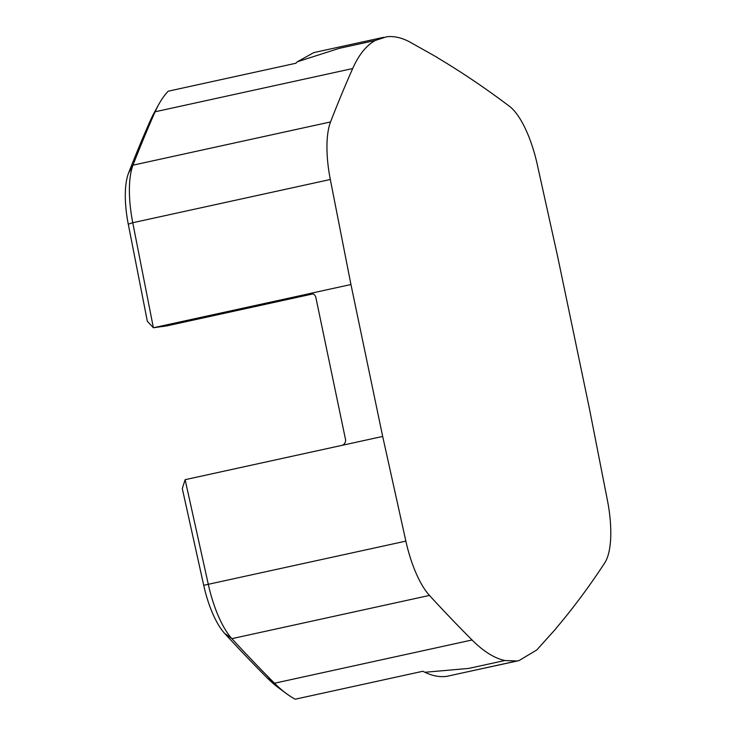 <?xml version="1.0" encoding="UTF-8"?>
<svg xmlns="http://www.w3.org/2000/svg" width="736" height="736" viewBox="0 0 736 736"><rect width="100%" height="100%" fill="white"/><g stroke="black" fill="none" stroke-linecap="round" stroke-linejoin="round"><path stroke-width="1.1" d="M286.304 693.524L278.475 687.728A244.306 84.116 -102.3 0 1 267.048 677.755A2661.054 916.274 -102.3 0 1 224.581 633.337A60.416 20.801 -102.3 0 1 203.716 585.304L182.298 488.594L185.122 479.679L208.306 584.356A68.301 23.515 77.7 0 0 231.969 638.747A2668.938 918.988 77.7 0 0 274.5 683.229A252.181 86.83 77.7 0 0 286.304 693.524A252.181 86.83 77.7 0 0 295.219 699.2L422.841 671.269L424.911 672.272L468.676 668.426L504.813 660.523A252.181 86.83 -102.3 0 1 472.061 639.989A2668.938 918.988 -102.3 0 1 429.603 595.599A68.301 23.515 -102.3 0 1 405.867 541.126L382.683 436.439L341.725 445.409A5.253 4.931 82.2 0 0 345.469 439.208L315.873 297.565A5.253 4.931 82.2 0 0 309.985 293.48L350.943 284.519L330.317 179.492A68.301 23.515 -102.3 0 1 330.611 121.734A2668.938 918.988 -102.3 0 1 352.682 68.549A252.181 86.83 -102.3 0 1 375.277 40.471L339.14 48.383L297.372 61.76L295.826 63.268L168.204 91.2A252.181 86.83 77.7 0 0 158.7 104.521A252.181 86.83 77.7 0 0 155.121 111.78A2668.938 918.988 77.7 0 0 133.014 165.076A68.301 23.515 77.7 0 0 132.756 222.723L153.382 327.75L166.419 325.974L313.085 293.876M437.074 57.482A2668.938 918.988 -102.3 0 1 509.395 106.242A68.301 23.515 -102.3 0 1 537.271 164.533L557.603 256.34L589.343 408.268L607.43 500.379A68.301 23.515 -102.3 0 1 604.78 562.828A2668.938 918.988 -102.3 0 1 556.269 628.066M382.683 436.439L350.943 284.519M310.712 293.379L153.382 327.75L147.338 321.246L128.276 224.204A60.416 20.801 -102.3 0 1 128.469 173.3A2661.054 916.274 -102.3 0 1 150.54 120.088A244.306 84.116 -102.3 0 1 154.008 113.059L158.7 104.521M504.813 660.523L516.948 660.992L447.083 676.283C440.091 677.35 432.704 676.007 424.911 672.272M516.948 661.002L518.926 660.634L536.792 649.962L556.324 628.222M437.055 57.325L409.768 41.97C401.598 37.619 393.861 35.898 386.547 36.8L375.277 40.471M383.622 37.315L313.748 52.606L297.372 61.76M185.122 479.679L341.725 445.409M466.357 672.069L518.917 660.643M330.317 179.492L132.756 222.723L128.276 224.204M330.528 121.946L132.977 165.177L128.469 173.3M352.682 68.549L155.121 111.78L150.54 120.088M203.716 585.304L405.867 541.126M224.581 633.337L231.886 638.655L429.447 595.424M267.048 677.755L274.5 683.229L472.061 639.989"/></g></svg>
